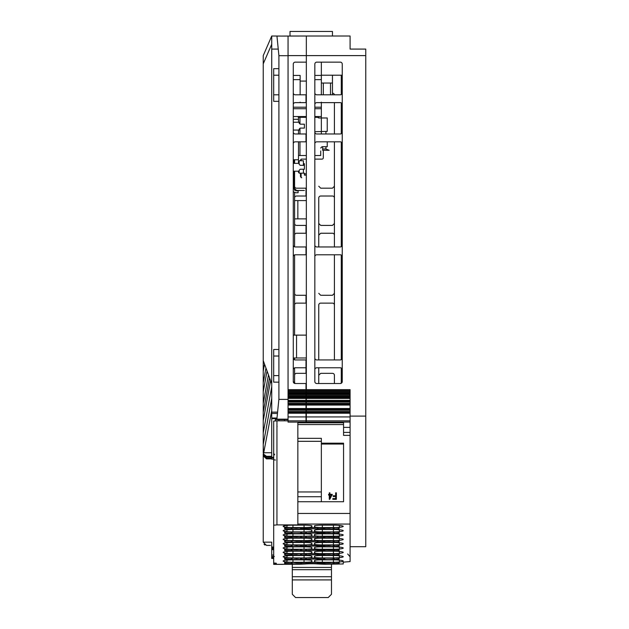 <?xml version="1.0" encoding="UTF-8"?>
<svg xmlns="http://www.w3.org/2000/svg" width="629" height="629" viewBox="0 0 629 629"><rect width="100%" height="100%" fill="white"/><g stroke="black" fill="none" stroke-linecap="round" stroke-linejoin="round"><path stroke-width="0.94" d="M290.008 36.018L290.008 31.45L332.458 31.45L332.458 36.018M332.458 75.205L332.458 94.798L330.5 94.798L330.5 83.044L321.356 83.044L323.314 83.044L323.314 94.798M270.604 380.663L263.237 420.746L263.237 55.611L271.728 36.018L280.212 36.05M293.279 116.538L306.339 116.538M314.83 116.538L321.356 116.538L321.356 133.977L321.356 102.142M321.356 116.538L321.356 108.731L314.83 108.731M306.339 108.731L293.279 108.731M314.83 79.639L321.356 79.631L321.356 94.798L321.356 62.145M321.356 102.629L321.356 108.731M332.458 83.044L330.5 83.044M306.339 81.086L300.135 81.086L300.135 94.798L300.135 75.417L293.279 75.425M300.135 79.631L293.279 79.639M300.135 102.629L300.135 102.142M278.906 68.671L273.686 68.671L273.686 75.205L278.906 75.205L278.906 55.682L276.957 36.089L306.339 36.018L306.339 62.145L295.237 62.145A1.958 1.958 0 0 0 293.279 64.103L293.279 381.567A1.958 1.958 0 0 0 295.237 383.525L306.008 383.525L306.008 390.633L288.051 390.633L288.051 392.59L306.008 392.59L306.008 422.098L288.051 422.098L288.051 412.38L306.008 412.38M293.279 107.205L306.339 107.205M314.83 107.205L321.356 107.205M271.728 36.018L271.728 456.3L266.499 456.3L263.48 454.091L271.728 410.485M273.686 375.607L273.686 356.022L278.906 356.022L278.906 375.607L273.686 375.607L273.686 382.141L278.906 382.141L278.906 398.998L276.941 418.655L271.728 418.655M273.686 94.798L273.686 101.324L278.906 101.324L278.906 94.798L273.686 94.798L273.686 75.205M278.906 356.022L278.906 101.324M278.906 349.488L273.686 349.488L273.686 356.022M290.661 36.018L350.094 36.018L350.094 49.086L350.094 36.018M288.051 36.018L288.051 390.633M306.008 390.633L306.008 392.59M288.051 392.59L288.051 396.506L306.008 396.506M288.051 396.506L288.051 412.38M288.051 419.166L276.894 419.166L276.941 418.655M288.051 419.559L275.321 419.559L275.321 420.856M273.686 459.154L271.728 459.154M273.686 457.275L271.728 457.275L271.728 458.101L266.499 458.101L266.499 458.871L271.728 458.871M271.728 457.896L273.686 457.896M271.728 457.071L266.499 457.071L263.347 454.861L263.237 453.981L263.237 455.883L263.237 454.177M288.051 55.714L278.906 55.682M278.906 398.998L278.906 55.69M278.867 399.399L288.051 399.399M278.906 75.205L278.906 94.798M278.906 382.141L278.906 375.607M263.284 454.547L263.237 455.883L266.499 458.871M266.499 458.101L263.237 454.547M263.237 420.746L263.237 444.53L271.728 398.346M271.728 386.701L263.237 432.878M273.686 547.041L271.728 547.041L271.728 548.016L271.728 542.143L263.237 542.143L266.499 545.406L270.423 545.406M263.237 454.146L263.237 542.143M271.728 548.016L271.728 548.669L271.728 548.016L273.686 548.016M263.237 535.853L263.237 536.458L263.237 535.853M264.526 364.136L263.237 371.165M263.237 362.241L263.433 361.164M271.728 555.549L271.728 556.02M271.728 556.61L271.728 558.466L271.728 556.61M274.323 556.468L271.72 556.453L273.686 558.466L271.728 558.466L273.686 558.466L272.396 557.986M278.906 419.559L278.906 420.817M294.584 383.415L294.584 375.285A1.958 1.958 0 0 1 296.542 373.327L306.008 373.327L296.542 373.327A1.958 1.958 0 0 0 294.584 375.285L294.584 367.886M294.584 359.827L294.584 357.98M294.584 335.123L294.584 305.081A1.958 1.958 0 0 1 296.542 303.123L306.008 303.123L296.542 303.123A1.958 1.958 0 0 0 294.584 305.081L294.584 254.91M294.584 246.843L294.584 235.207A1.958 1.958 0 0 1 296.542 233.241L306.008 233.241L296.542 233.241A1.958 1.958 0 0 0 294.584 235.207L294.584 218.876L306.339 218.876L294.584 218.876L294.584 197.978A1.958 1.958 0 0 1 296.542 196.02L306.008 196.02L296.542 196.02A1.958 1.958 0 0 0 294.584 197.978L294.584 192.529M306.008 196.02L306.008 188.181L296.542 188.181A1.958 1.958 0 0 1 294.584 186.223L294.584 171.206M294.584 163.367L294.584 159.774M271.728 383.706L263.237 360.621M263.237 453.053L263.237 444.53L263.48 454.091M271.728 452.746L263.952 452.746M263.237 63.828L271.728 44.234M264.078 544.329A3.263 3.263 0 0 0 265.029 545.052M267.05 370.992L263.237 391.733M263.237 382.817L265.957 368.02M263.237 403.386L268.481 374.876M269.574 377.848L263.237 412.302M293.279 381.567L295.237 383.525M273.686 525.191L273.686 421.1L276.949 420.817L276.949 524.908L273.686 525.191L273.686 562.994L276.296 563.222L276.296 563.843L273.686 564.347L298.476 564.244A6.534 0.566 0 0 0 301.739 564.166L307.762 563.867A6.534 0.566 180 0 1 311.025 563.788L312.755 563.788A6.534 0.566 180 0 1 316.017 563.867L322.032 564.166A6.534 0.566 0 0 0 325.303 564.244L343.237 563.961L343.237 562.153L350.094 561.579L350.094 389.65L306.339 389.65L306.339 36.018M359.238 49.086L350.094 49.086L365.763 49.086L365.763 416.099L350.094 416.099M340.297 383.525L316.788 383.525A1.958 1.958 0 0 1 314.83 381.567L314.83 64.103A1.958 1.958 0 0 1 316.788 62.145L340.297 62.145A1.958 1.958 0 0 1 342.255 64.103L342.255 381.567A1.958 1.958 0 0 1 340.297 383.525L341.681 382.951M350.094 422.067L306.339 422.067L306.339 390.633L350.094 390.633M306.339 390.633L306.339 389.65M306.339 392.59L350.094 392.59M306.339 396.506L350.094 396.506M341.689 382.951L342.255 381.567M314.83 92.84A1.958 1.958 0 0 0 316.788 94.798L340.297 94.798A1.958 1.958 0 0 0 342.255 92.84M342.255 104.595A1.958 1.958 0 0 0 340.297 102.629L316.788 102.629A1.958 1.958 0 0 0 314.83 104.595M314.83 132.019A1.958 1.958 0 0 0 316.788 133.977L340.297 133.977A1.958 1.958 0 0 0 342.255 132.019M342.255 143.774A1.958 1.958 0 0 0 340.297 141.816L316.788 141.816A1.958 1.958 0 0 0 314.83 143.774M314.83 244.996A1.958 1.958 0 0 0 316.788 246.961L340.297 246.961A1.958 1.958 0 0 0 342.255 244.996M342.255 256.758A1.958 1.958 0 0 0 340.297 254.792L316.788 254.792A1.958 1.958 0 0 0 314.83 256.758M314.83 357.98A1.958 1.958 0 0 0 316.788 359.937L340.297 359.937A1.958 1.958 0 0 0 342.255 357.98M342.255 369.734A1.958 1.958 0 0 0 340.297 367.776L316.788 367.776A1.958 1.958 0 0 0 314.83 369.734M321.356 75.205L342.255 75.205M341.28 75.205L341.28 94.531M341.28 102.897L341.28 133.718M341.28 142.075L341.28 246.694M341.28 255.059L341.28 359.678M341.28 368.036L341.28 383.265M273.686 549.652L271.728 549.652L271.728 556.099M273.686 548.669L271.728 548.669L271.728 549.652M271.728 555.541L271.728 555.045L273.686 555.045M272.436 558.017L272.593 558.135A1.958 1.958 0 0 0 272.672 558.182L271.72 556.445M271.799 557.027L271.728 556.067M365.763 416.099L365.763 546.711L350.094 546.711M318.746 367.776L318.746 383.525L318.746 375.285L320.704 373.327L332.458 373.327L320.704 373.327M318.746 359.937L318.746 305.081A1.958 1.958 0 0 1 320.704 303.123L332.458 303.123L320.704 303.123A1.958 1.958 0 0 0 318.746 305.081L318.746 359.937M334.416 235.207A1.958 1.958 0 0 0 332.458 233.241A1.958 1.958 0 0 1 334.416 235.207L334.416 223.452L332.458 225.41L320.704 225.41L318.746 223.452L318.746 246.961L318.746 235.207L320.704 233.241L332.458 233.241L320.704 233.241M318.746 223.452L318.746 197.978A1.958 1.958 0 0 1 320.704 196.02L332.458 196.02L320.704 196.02A1.958 1.958 0 0 0 318.746 197.978L318.746 223.452M314.83 117.324L317.441 117.324L318.746 117.977L318.746 116.538L318.746 117.977L327.237 117.977L327.237 131.367L314.83 131.697M332.458 93.163A1.958 1.958 0 0 1 334.392 94.798A1.958 1.958 0 0 0 332.458 93.163M334.416 102.629L334.416 133.977M334.416 141.816L334.416 246.961M334.416 254.792L334.416 359.937M334.416 375.285A1.958 1.958 0 0 0 332.458 373.327A1.958 1.958 0 0 1 334.416 375.285L334.416 383.525M334.416 305.081A1.958 1.958 0 0 0 332.458 303.123A1.958 1.958 0 0 1 334.416 305.081L334.416 293.326L332.458 295.284L320.704 295.284L318.746 293.326M334.416 197.978A1.958 1.958 0 0 0 332.458 196.02A1.958 1.958 0 0 1 334.416 197.978L334.416 186.223L332.458 188.181L320.704 188.181L318.746 186.223M321.356 438.334L297.847 438.342L297.847 501.738L321.356 501.738L321.356 438.334L297.847 438.334L297.847 422.782L343.56 422.782L343.56 435.378L350.094 435.378M276.949 524.908L297.847 524.908L297.847 501.738M297.847 422.098L297.847 422.822M321.356 443.186L343.56 443.186L343.56 501.738L321.356 501.738M350.094 432.398L343.56 432.406L350.094 432.398M304.051 527.558A7.839 0.684 180 0 0 311.89 526.874L311.89 525.852A7.839 0.684 180 0 0 311.882 525.828A7.839 0.684 180 0 0 304.051 525.168L292.949 525.168A7.839 0.684 180 0 0 286.682 525.443A17.636 1.533 180 0 0 283.168 526.308A17.636 1.533 180 0 0 286.682 527.283A7.839 0.684 180 0 0 292.949 527.558L304.051 527.558L304.051 525.168M314.5 526.874A7.839 0.684 180 0 0 322.339 527.558L333.441 527.558A7.839 0.684 180 0 0 339.707 527.283A17.636 1.533 180 0 0 343.222 526.308A17.636 1.533 180 0 0 339.707 525.443A7.839 0.684 180 0 0 333.441 525.168L322.339 525.168A7.839 0.684 180 0 0 314.508 525.828A7.839 0.684 180 0 0 314.5 525.852L314.5 526.874L315.011 525.608M291.243 541.876L291.243 540.814L292.532 540.909L291.565 541.899L284.623 541.876L284.623 540.657L339.157 540.657L339.157 541.876L333.842 541.899L332.883 540.909L334.164 540.814L334.164 541.876M291.565 541.899A4.898 0.425 180 0 0 296.377 542.245L306.504 541.632L324.218 541.899A4.898 0.425 180 0 0 329.03 542.245L333.842 541.899M292.949 557.915L304.051 557.915A7.839 0.684 180 0 0 311.89 557.231L311.89 556.209A7.839 0.684 180 0 0 311.882 556.185A7.839 0.684 180 0 0 304.051 555.525L292.949 555.525A7.839 0.684 180 0 0 286.682 555.8A17.636 1.533 180 0 0 283.168 556.665A17.636 1.533 180 0 0 286.682 557.64A7.839 0.684 180 0 0 292.949 557.915L292.949 555.525M311.89 539.886L311.89 538.864A7.839 0.684 180 0 0 311.882 538.833A7.839 0.684 180 0 0 304.051 538.18L292.949 538.18A7.839 0.684 180 0 0 286.682 538.448A17.636 1.533 180 0 0 283.168 539.32A17.636 1.533 180 0 0 286.682 540.295A7.839 0.684 180 0 0 292.949 540.57L304.051 540.57A7.839 0.684 180 0 0 311.89 539.886L311.379 538.621M301.189 537.567L324.218 537.567A4.898 0.425 180 0 0 329.03 537.913L339.157 537.543L339.157 536.317L284.623 536.317L284.623 537.543L291.565 537.567A4.898 0.425 180 0 0 296.377 537.913L301.189 537.567L300.23 536.568L301.511 536.482L301.511 537.543M318.25 549.329L317.275 550.312L306.504 550.548L301.189 550.572L300.23 549.581L301.511 549.487L301.511 550.548M317.275 550.312L324.218 550.572A4.898 0.425 180 0 0 329.03 550.918L339.157 550.548L339.157 549.329L284.623 549.329L284.623 550.548L291.565 550.572A4.898 0.425 180 0 0 296.377 550.918L301.189 550.572M292.949 544.903L304.051 544.903A7.839 0.684 180 0 0 311.89 544.219L311.89 543.197A7.839 0.684 180 0 0 311.882 543.173A7.839 0.684 180 0 0 304.051 542.513L292.949 542.513A7.839 0.684 180 0 0 286.682 542.788A17.636 1.533 180 0 0 283.168 543.653A17.636 1.533 180 0 0 286.682 544.635A7.839 0.684 180 0 0 292.949 544.903L292.949 542.513M333.441 555.525L322.339 555.525A7.839 0.684 180 0 0 314.508 556.185A7.839 0.684 180 0 0 314.5 556.209L314.5 557.231A7.839 0.684 180 0 0 322.339 557.915L333.441 557.915A7.839 0.684 180 0 0 339.707 557.64A17.636 1.533 180 0 0 343.222 556.665A17.636 1.533 180 0 0 339.707 555.8A7.839 0.684 180 0 0 333.441 555.525L333.441 557.915M318.25 544.989L317.275 545.972L306.504 546.216L301.189 546.239L300.23 545.249L301.511 545.154L301.511 546.216M317.275 545.972L324.218 546.239A4.898 0.425 180 0 0 329.03 546.585L339.157 546.216L338.174 545.154L334.164 545.154L334.164 546.216M306.252 544.989L339.157 544.989L339.157 546.216M306.504 545.233L284.623 544.989L284.623 546.216L285.605 544.989M291.243 546.216L291.243 545.154L292.532 545.249L291.565 546.239L284.623 546.216M291.565 546.239A4.898 0.425 180 0 0 296.377 546.585L301.189 546.239M333.441 533.84L322.339 533.84A7.839 0.684 180 0 0 314.508 534.501A7.839 0.684 180 0 0 314.5 534.524L314.5 535.546A7.839 0.684 180 0 0 322.339 536.23L333.441 536.23A7.839 0.684 180 0 0 339.707 535.955A17.636 1.533 180 0 0 343.222 534.98A17.636 1.533 180 0 0 339.707 534.115A7.839 0.684 180 0 0 333.441 533.84L333.441 536.23M333.441 551.193L322.339 551.193A7.839 0.684 180 0 0 314.508 551.845A7.839 0.684 180 0 0 314.5 551.869L314.5 552.899A7.839 0.684 180 0 0 322.339 553.583L333.441 553.583A7.839 0.684 180 0 0 339.707 553.308A17.636 1.533 180 0 0 343.222 552.333A17.636 1.533 180 0 0 339.707 551.46A7.839 0.684 180 0 0 333.441 551.193L333.441 553.583M333.441 546.853L322.339 546.853A7.839 0.684 180 0 0 314.508 547.513A7.839 0.684 180 0 0 314.5 547.537L314.5 548.559A7.839 0.684 180 0 0 322.339 549.243L333.441 549.243A7.839 0.684 180 0 0 339.707 548.968A17.636 1.533 180 0 0 343.222 547.993A17.636 1.533 180 0 0 339.707 547.128A7.839 0.684 180 0 0 333.441 546.853L333.441 549.243M333.441 538.18L322.339 538.18A7.839 0.684 180 0 0 314.508 538.833A7.839 0.684 180 0 0 314.5 538.864L314.5 539.886A7.839 0.684 180 0 0 322.339 540.57L333.441 540.57A7.839 0.684 180 0 0 339.707 540.295A17.636 1.533 180 0 0 343.222 539.32A17.636 1.533 180 0 0 339.707 538.448A7.839 0.684 180 0 0 333.441 538.18L333.441 540.57M339.707 544.635A17.636 1.533 180 0 0 343.222 543.653A17.636 1.533 180 0 0 339.707 542.788A7.839 0.684 180 0 0 333.441 542.513L322.339 542.513A7.839 0.684 180 0 0 314.508 543.173A7.839 0.684 180 0 0 314.5 543.197L314.5 544.219A7.839 0.684 180 0 0 322.339 544.903L333.441 544.903A7.839 0.684 180 0 0 339.707 544.635L339.11 542.725M306.252 553.662L339.157 553.662L339.157 554.888L333.842 554.912L332.883 553.921L334.164 553.827L334.164 554.888M306.504 553.905L284.623 553.662L284.623 554.888L291.565 554.912A4.898 0.425 180 0 0 296.377 555.258L306.504 554.888L305.521 553.827L301.511 553.827L301.511 554.888M318.25 553.662L317.275 554.644L306.504 554.888M317.275 554.644L324.218 554.912A4.898 0.425 180 0 0 329.03 555.258L333.842 554.912M291.243 559.228L291.243 558.167L292.532 558.253L291.565 559.252L284.623 559.228L284.623 558.002L339.157 558.002L339.157 559.228L338.174 558.002M291.565 559.252A4.898 0.425 180 0 0 296.377 559.598L306.504 559.228L305.521 558.167L301.511 558.167L301.511 559.228M318.25 558.002L317.275 558.984L306.504 559.228M317.275 558.984L324.218 559.252A4.898 0.425 180 0 0 329.03 559.598L339.157 559.228M318.25 531.977L317.275 532.96L296.377 533.573A4.898 0.425 180 0 1 291.565 533.227L291.243 532.142L301.511 532.142L301.511 533.203M317.275 532.96L324.218 533.227A4.898 0.425 180 0 0 329.03 533.573L339.157 533.203L338.174 532.142L334.164 532.142L334.164 533.203M306.252 531.977L339.157 531.977L339.157 533.203M306.504 532.22L284.623 531.977L284.623 533.203L291.243 533.203M311.89 531.214L311.89 530.184A7.839 0.684 180 0 0 311.882 530.161A7.839 0.684 180 0 0 304.051 529.5L292.949 529.5A7.839 0.684 180 0 0 286.682 529.775A17.636 1.533 180 0 0 283.168 530.648A17.636 1.533 180 0 0 286.682 531.623A7.839 0.684 180 0 0 292.949 531.89L304.051 531.89A7.839 0.684 180 0 0 311.89 531.214L311.379 529.948M322.339 531.89L333.441 531.89A7.839 0.684 180 0 0 339.707 531.623A17.636 1.533 180 0 0 343.222 530.648A17.636 1.533 180 0 0 339.707 529.775A7.839 0.684 180 0 0 333.441 529.5L322.339 529.5A7.839 0.684 180 0 0 314.508 530.161A7.839 0.684 180 0 0 314.5 530.184L314.5 531.214A7.839 0.684 180 0 0 322.339 531.89L322.339 529.5M311.89 552.899L311.89 551.869A7.839 0.684 180 0 0 311.882 551.845A7.839 0.684 180 0 0 304.051 551.193L292.949 551.193A7.839 0.684 180 0 0 286.682 551.46A17.636 1.533 180 0 0 283.168 552.333A17.636 1.533 180 0 0 286.682 553.308A7.839 0.684 180 0 0 292.949 553.583L304.051 553.583A7.839 0.684 180 0 0 311.89 552.899L311.379 551.633M292.949 549.243L304.051 549.243A7.839 0.684 180 0 0 311.89 548.559L311.89 547.537A7.839 0.684 180 0 0 311.882 547.513A7.839 0.684 180 0 0 304.051 546.853L292.949 546.853A7.839 0.684 180 0 0 286.682 547.128A17.636 1.533 180 0 0 283.168 547.993A17.636 1.533 180 0 0 286.682 548.968A7.839 0.684 180 0 0 292.949 549.243L292.949 546.853M292.949 536.23L304.051 536.23A7.839 0.684 180 0 0 311.89 535.546L311.89 534.524A7.839 0.684 180 0 0 311.882 534.501A7.839 0.684 180 0 0 304.051 533.84L292.949 533.84A7.839 0.684 180 0 0 286.682 534.115A17.636 1.533 180 0 0 283.168 534.98A17.636 1.533 180 0 0 286.682 535.955A7.839 0.684 180 0 0 292.949 536.23L292.949 533.84M291.243 563.56L291.243 562.499L292.532 562.593L291.565 563.584L284.623 563.56L284.623 562.342L339.157 562.342L339.157 563.56L333.842 563.584L332.883 562.593L334.164 562.499L334.164 563.56M291.565 563.584A4.898 0.425 180 0 0 296.377 563.93L306.504 563.56L305.521 562.342L306.504 563.56M306.504 563.317L324.218 563.584A4.898 0.425 180 0 0 329.03 563.93L333.842 563.584M306.252 527.645L339.157 527.645L339.157 528.863L333.842 528.887L332.883 527.896L334.164 527.802L334.164 528.863M306.504 527.888L284.623 527.645L284.623 528.863L291.565 528.887A4.898 0.425 180 0 0 296.377 529.233L306.504 528.619L324.218 528.887A4.898 0.425 180 0 0 329.03 529.233L333.842 528.887M311.89 560.549L311.866 560.502A7.839 0.684 180 0 1 311.89 560.549L311.89 561.571A7.839 0.684 180 0 1 304.051 562.255L292.949 562.255A7.839 0.684 180 0 1 286.682 561.98L287.28 560.077M311.882 560.525A7.839 0.684 180 0 0 304.051 559.865L292.949 559.865A7.839 0.684 180 0 0 286.682 560.14A17.636 1.533 180 0 0 283.168 561.005A17.636 1.533 180 0 0 286.682 561.98M339.707 561.98A17.636 1.533 180 0 0 343.222 561.005A17.636 1.533 180 0 0 339.707 560.14A7.839 0.684 180 0 0 333.441 559.865L322.339 559.865A7.839 0.684 180 0 0 314.508 560.525A7.839 0.684 180 0 0 314.5 560.549L314.5 561.571A7.839 0.684 180 0 0 322.339 562.255L333.441 562.255A7.839 0.684 180 0 0 339.707 561.98L339.11 560.077M273.686 564.347L273.686 522.691M276.296 563.843L276.296 563.222M284.623 563.56L285.605 562.342M339.157 563.56L338.174 562.499L334.164 562.342M317.275 563.56L318.258 562.499L329.03 562.869L332.883 562.342M318.258 558.002L332.883 558.253L333.842 559.252M332.883 558.002L338.174 558.167M317.275 559.228L318.258 558.167M306.504 558.984L305.521 558.167M301.189 559.252L300.23 558.253L301.511 558.002M292.532 558.002L296.377 558.536L300.23 558.002M291.243 558.002L285.605 558.167L284.623 559.228M338.174 527.645L334.164 527.645M339.157 528.863L338.174 527.802M318.258 527.645L329.03 528.171L332.883 527.645M318.258 527.802L317.275 528.863M318.25 527.645L317.275 528.619M306.504 528.619L305.521 527.645L306.504 528.863M305.521 527.802L301.511 527.802L301.511 528.863M301.189 528.887L300.23 527.896L301.511 527.645M291.243 528.863L291.243 527.802L296.377 528.171L300.23 527.645M291.243 527.645L285.605 527.802L284.623 528.863M333.842 533.227L332.883 532.236L334.164 531.977M318.258 531.977L329.03 532.511L332.883 531.977M318.258 532.142L317.275 533.203M306.504 532.96L305.521 531.977L306.504 533.203M305.521 532.142L301.511 531.977M300.23 531.977L301.189 533.227M285.605 531.977L291.243 531.977M285.605 532.142L284.623 533.203M339.157 537.543L338.174 536.317M318.258 536.317L329.03 536.851L338.174 536.482M333.842 537.567L332.883 536.317M318.258 536.482L317.275 537.543M318.25 536.317L317.275 537.3M306.504 537.3L305.521 536.317L306.504 537.543M305.521 536.482L301.511 536.317M285.605 536.317L296.377 536.851L300.23 536.317M285.605 536.482L284.623 537.543M338.174 540.657L334.164 540.657M339.157 541.876L338.174 540.814M318.258 540.657L329.03 541.184L332.883 540.657M318.258 540.814L317.275 541.876M318.25 540.657L317.275 541.632M306.504 541.632L305.521 540.657L301.511 540.814L301.511 541.876M291.243 540.657L285.605 540.657M285.605 540.814L284.623 541.876M292.532 540.657L296.377 541.184L300.23 540.909L301.189 541.899M300.23 540.657L301.511 540.657M305.521 540.814L306.504 541.876M333.842 546.239L332.883 545.249L334.164 544.989M318.258 544.989L329.03 545.524L332.883 544.989M318.258 545.154L317.275 546.216M306.504 545.972L305.521 544.989L306.504 546.216M305.521 545.154L301.511 544.989M292.532 544.989L296.377 545.524L300.23 544.989M291.243 544.989L285.605 545.154M339.157 550.548L338.174 549.329M318.258 549.329L329.03 549.864L338.174 549.487M333.842 550.572L332.883 549.329M318.258 549.487L317.275 550.548M306.504 550.312L305.521 549.329L301.511 549.329M306.504 550.548L305.521 549.487M291.243 550.548L291.243 549.487L296.377 549.864L300.23 549.329M291.243 549.329L285.605 549.487L284.623 550.548M318.258 553.662L329.03 554.196L332.883 553.662M338.174 553.662L339.157 554.888M338.174 553.827L334.164 553.662M317.275 554.888L318.258 553.827M306.504 554.644L305.521 553.827M301.189 554.912L300.23 553.921L301.511 553.662M285.605 553.662L296.377 554.196L300.23 553.662M285.605 553.827L284.623 554.888M292.296 564.244L292.296 594.287L295.559 597.55L328.212 597.55L331.483 594.287L331.483 564.244M318.25 562.342L317.275 563.317M292.532 562.342L296.377 562.869L305.521 562.499M300.23 562.342L301.189 563.584M291.243 562.342L285.605 562.499M277.09 426.596L276.949 426.132M276.949 420.817L288.051 420.817M343.56 501.738L343.56 444.035L321.356 444.035M328.566 494.363L329.281 494.363L329.281 492.829L329.934 492.829L329.934 494.363L332.214 494.363L329.8 499.292L329.281 499.292L329.281 495.094L328.566 495.094L328.566 494.363M333.228 495.778L335.674 495.778L335.674 492.829L336.358 492.829L336.358 499.332L332.835 499.332L332.835 498.569L335.674 498.569L335.674 496.548L333.228 496.548L333.228 495.778M329.281 494.363L328.566 494.378L328.566 495.094M329.281 492.845L329.934 492.845M329.934 494.363L332.214 494.378L332.214 495.094M329.281 499.292L329.281 495.109M329.934 497.979L331.593 495.109L329.934 495.094L329.934 497.979L331.593 495.109M335.674 495.778L333.228 495.794L333.228 496.548M335.674 492.845L336.358 492.845L336.358 499.332M332.835 499.332L332.835 498.585L335.674 498.569M273.686 459.791L275.518 460.043M274.669 454.861L273.686 453.305M350.094 556.751L347.664 553.952M343.56 422.822L343.56 422.067M284.457 419.559L284.457 420.817M323.314 150.96L323.314 157.816A1.305 1.305 0 0 1 322.009 159.121A1.305 1.305 0 0 0 323.314 157.816L323.314 150.307L323.314 157.816A1.305 1.305 0 0 1 322.009 159.121L314.83 159.121L322.009 159.121A1.305 1.305 0 0 0 323.314 157.816L323.314 150.307L323.314 157.816A1.305 1.305 0 0 1 322.009 159.121L314.83 159.121L322.009 159.121A1.305 1.305 0 0 0 323.314 157.816L323.314 150.307L323.314 157.816A1.305 1.305 0 0 1 322.009 159.121L314.83 159.121L322.009 159.121A1.305 1.305 0 0 0 323.314 157.816L323.314 150.307L323.314 157.816A1.305 1.305 0 0 1 322.009 159.121L314.83 159.121L322.009 159.121A1.305 1.305 0 0 0 323.314 157.816L323.314 150.307L323.314 157.816A1.305 1.305 0 0 1 322.009 159.121L314.83 159.121L322.009 159.121A1.305 1.305 0 0 0 323.314 157.816L323.314 150.307L323.314 157.816A1.305 1.305 0 0 1 322.009 159.121L314.83 159.121L322.009 159.121A1.305 1.305 0 0 0 323.314 157.816L323.314 150.96M301.11 160.757L301.11 159.176A0.983 0.983 0 0 1 301.44 159.121L306.339 159.121L301.44 159.121A0.983 0.983 0 0 0 301.11 159.176A0.983 0.983 0 0 1 301.44 159.121L306.339 159.121L301.44 159.121A0.983 0.983 0 0 0 301.11 159.176A0.983 0.983 0 0 1 301.44 159.121L306.339 159.121L301.44 159.121A0.983 0.983 0 0 0 301.11 159.176A0.983 0.983 0 0 1 301.44 159.121L306.339 159.121L301.44 159.121A0.983 0.983 0 0 0 301.11 159.176A0.983 0.983 0 0 1 301.44 159.121L306.339 159.121L301.44 159.121A0.983 0.983 0 0 0 301.11 159.176A0.983 0.983 0 0 1 301.44 159.121A0.983 0.983 0 0 0 301.11 159.176A0.983 0.983 0 0 1 301.44 159.121L306.339 159.121L301.44 159.121A0.983 0.983 0 0 0 301.11 159.176A0.983 0.983 0 0 1 301.44 159.121L306.339 159.121L301.44 159.121A0.983 0.983 0 0 0 301.11 159.176L300.458 160.104M300.458 176.427L300.458 173.164L300.458 176.427L300.458 173.164L300.458 176.427L300.458 173.164L300.458 176.427L300.458 173.164L300.458 176.427L301.11 177.559A1.305 1.305 0 0 0 301.763 177.732A1.305 1.305 0 0 1 301.11 177.559A1.305 1.305 0 0 0 301.763 177.732A1.305 1.305 0 0 1 301.11 177.559A1.305 1.305 0 0 0 301.763 177.732A1.305 1.305 0 0 1 301.11 177.559A1.305 1.305 0 0 0 301.763 177.732A1.305 1.305 0 0 1 301.11 177.559A1.305 1.305 0 0 0 301.763 177.732A1.305 1.305 0 0 1 301.11 177.559A1.305 1.305 0 0 0 301.763 177.732A1.305 1.305 0 0 1 301.11 177.559A1.305 1.305 0 0 0 301.763 177.732A1.305 1.305 0 0 1 301.11 177.559A1.305 1.305 0 0 0 301.763 177.732A1.305 1.305 0 0 1 301.11 177.559L301.11 173.164M293.279 92.84A1.958 1.958 0 0 0 295.237 94.798L306.008 94.798L306.008 102.629L295.237 102.629A1.958 1.958 0 0 0 293.279 104.595M306.339 357.98L293.279 357.98A1.958 1.958 0 0 0 295.237 359.937L306.008 359.937L306.008 373.327L306.008 367.776L295.237 367.776A1.958 1.958 0 0 0 293.279 369.734M293.279 244.996A1.958 1.958 0 0 0 295.237 246.961L306.008 246.961L306.008 254.792L295.237 254.792A1.958 1.958 0 0 0 293.279 256.758M296.542 357.98L296.542 335.123L293.279 335.123M296.542 335.123L306.339 335.123M293.279 132.019A1.958 1.958 0 0 0 295.237 133.977L306.008 133.977L306.008 141.816L295.237 141.816A1.958 1.958 0 0 0 293.279 143.774M306.008 233.241L306.008 225.41L296.542 225.41L306.008 225.41M296.542 225.41A1.958 1.958 0 0 1 294.584 223.452A1.958 1.958 0 0 0 296.542 225.41M306.008 188.181L296.542 188.181A1.958 1.958 0 0 1 294.584 186.223L294.584 190.296M296.542 295.284L306.008 295.284L296.542 295.284A1.958 1.958 0 0 1 294.584 293.326A1.958 1.958 0 0 0 296.542 295.284M306.008 303.123L306.008 295.284M306.339 200.588L297.847 200.588L297.847 218.876M297.847 200.588L294.584 200.588M293.932 188.834L295.889 190.799L293.932 188.834L295.889 190.799L293.932 188.834L295.889 190.799L293.932 188.834L295.889 190.799L293.932 188.834L295.889 190.799L293.932 188.834L295.889 190.799L293.932 188.834L295.889 190.799L293.932 188.834L295.889 190.799L293.932 188.834L293.932 171.206M322.661 146.714L322.661 149.002L325.932 149.002L325.932 146.714M325.932 133.977L325.932 131.367M322.661 149.002L322.661 150.307L329.195 150.307L325.932 149.002M320.704 150.96L320.704 155.528L314.83 155.528M306.339 155.528L298.5 155.528M293.279 119.29L298.5 119.29L298.5 117.324L297.706 116.538M299.97 155.528L299.97 141.816M299.97 133.977L299.97 128.324M299.97 123.968L299.97 117.324L306.339 117.324M298.5 117.324L299.97 117.324M320.704 148.019L322.009 146.714L327.237 146.714L327.237 141.816M320.704 155.528L320.704 153.248M293.932 163.367L293.932 159.774M295.889 190.799L298.099 190.799L298.099 192.757L295.889 192.757L293.279 191.759M304.381 190.469L296.542 190.469L304.381 190.469L296.542 190.469L304.381 190.469L296.542 190.469L294.584 188.511L296.542 190.469L304.381 190.469L296.542 190.469L294.584 188.511L296.542 190.469L304.381 190.469M300.19 128.104L299.152 129.142L299.152 130.061L299.152 129.142L300.19 128.104L304.381 128.104L304.381 124.18L300.19 124.18L299.152 123.15L299.152 122.223L293.279 122.223M299.152 130.061L293.279 130.061M299.152 122.223L299.152 123.15L300.19 124.18M299.152 173.164L304.381 173.164L299.152 173.164L299.152 171.206L293.279 171.206M303.398 165.325L303.398 160.757L299.152 160.757L299.152 164.287L300.19 165.325L299.152 164.287L299.152 163.367L293.279 163.367M303.398 173.164L303.398 169.248M299.152 171.206L299.152 170.278L300.19 169.248L304.381 169.248L304.381 165.325L300.19 165.325M304.381 165.325L304.381 163.697L303.398 163.697M298.5 119.29L298.5 122.223M298.5 130.061L298.5 133.977M298.5 141.816L298.5 159.774L293.279 159.774M322.009 159.121L314.83 159.121L322.009 159.121A1.305 1.305 0 0 0 323.314 157.816A1.305 1.305 0 0 1 322.009 159.121L314.83 159.121L322.009 159.121M299.152 160.757L298.5 160.757L298.5 163.367M298.5 171.206L298.5 172.511L299.152 172.511M306.339 173.816L304.381 173.816L304.381 175.121L306.339 175.121M314.83 75.417L321.356 75.417M277.46 413.473L271.728 413.473M271.728 412.144L277.593 412.144M278.254 49.086L271.728 49.086M365.763 55.611L288.051 55.611M288.051 389.65L306.008 389.65M288.051 391.608L306.008 391.608M306.008 392.873L288.051 392.873M288.051 393.801L306.008 393.801M306.008 394.493L288.051 394.493M288.051 395.531L306.008 395.531M306.008 396.797L288.051 396.797M288.051 397.717L306.008 397.717M306.008 398.409L288.051 398.409M288.051 400.358L306.008 400.358M306.008 401.208L288.051 401.208M306.008 402.057L288.051 402.057M288.051 403.362L306.008 403.362M288.051 404.211L306.008 404.211M306.008 405.06L288.051 405.06M288.051 408.528L306.008 408.528M306.008 409.377L288.051 409.377M306.008 410.226L288.051 410.226M288.051 411.531L306.008 411.531M306.008 413.222L288.051 413.222M288.051 416.933L306.008 416.933M306.008 420.84L288.051 420.84M266.499 456.3L266.499 457.071M271.728 418.026L277.004 418.026M306.339 391.608L350.094 391.608M350.094 392.873L306.339 392.873M306.339 393.801L350.094 393.801M350.094 394.493L306.339 394.493M306.339 395.531L350.094 395.531M350.094 396.797L306.339 396.797M306.339 397.717L350.094 397.717M350.094 398.409L306.339 398.409M306.339 400.358L350.094 400.358M350.094 401.208L306.339 401.208M350.094 402.057L306.339 402.057M306.339 403.362L350.094 403.362M306.339 404.211L350.094 404.211M350.094 405.06L306.339 405.06M306.339 408.528L350.094 408.528M350.094 409.377L306.339 409.377M350.094 410.226L306.339 410.226M306.339 411.531L350.094 411.531M306.339 412.38L350.094 412.38M350.094 413.222L306.339 413.222M306.339 416.933L350.094 416.933M350.094 420.84L306.339 420.84M297.847 513.445L350.094 513.445M343.56 424.567L297.847 424.567M350.094 524.059L297.847 524.059M274.991 563.191L274.991 563.843M324.218 563.584L325.185 562.342M323.896 563.56L323.896 562.342M322.339 555.525L322.339 557.915M314.5 557.231L315.011 555.965M339.11 555.737L339.707 557.64M334.164 558.002L334.164 559.228M325.185 558.002L324.218 559.252M323.896 559.228L323.896 558.002M286.682 557.64L287.28 555.737M304.051 557.915L304.051 555.525M311.379 555.965L311.89 557.231M343.56 427.374L350.094 427.374M325.185 527.645L324.218 528.887M323.896 528.863L323.896 527.645M292.532 527.645L291.565 528.887M286.682 527.283L287.28 525.38M292.949 525.168L292.949 527.558M311.379 525.608L311.89 526.874M322.339 525.168L322.339 527.558M333.441 527.558L333.441 525.168M339.11 525.38L339.707 527.283M325.185 531.977L324.218 533.227M323.896 533.203L323.896 531.977M292.532 531.977L291.565 533.227M292.949 529.5L292.949 531.89M286.682 531.623L287.28 529.712M304.051 531.89L304.051 529.5M314.5 531.214L315.011 529.948M339.11 529.712L339.707 531.623M333.441 531.89L333.441 529.5M339.11 534.052L339.707 535.955M322.339 533.84L322.339 536.23M314.5 535.546L315.011 534.28M334.164 536.317L334.164 537.543M325.185 536.317L324.218 537.567M323.896 537.543L323.896 536.317M292.532 536.317L291.565 537.567M291.243 537.543L291.243 536.317M286.682 535.955L287.28 534.052M304.051 536.23L304.051 533.84M311.379 534.28L311.89 535.546M325.185 540.657L324.218 541.899M323.896 541.876L323.896 540.657M287.28 538.393L286.682 540.295M292.949 538.18L292.949 540.57M304.051 540.57L304.051 538.18M322.339 538.18L322.339 540.57M314.5 539.886L315.011 538.621M339.11 538.393L339.707 540.295M325.185 544.989L324.218 546.239M323.896 546.216L323.896 544.989M286.682 544.635L287.28 542.725M304.051 544.903L304.051 542.513M311.379 542.953L311.89 544.219M322.339 542.513L322.339 544.903M314.5 544.219L315.011 542.953M333.441 544.903L333.441 542.513M322.339 546.853L322.339 549.243M314.5 548.559L315.011 547.293M339.11 547.065L339.707 548.968M334.164 549.329L334.164 550.548M325.185 549.329L324.218 550.572M323.896 550.548L323.896 549.329M292.532 549.329L291.565 550.572M286.682 548.968L287.28 547.065M304.051 549.243L304.051 546.853M311.379 547.293L311.89 548.559M325.185 553.662L324.218 554.912M323.896 554.888L323.896 553.662M339.11 551.397L339.707 553.308M322.339 551.193L322.339 553.583M314.5 552.899L315.011 551.633M292.532 553.662L291.565 554.912M291.243 554.888L291.243 553.662M287.28 551.397L286.682 553.308M292.949 551.193L292.949 553.583M304.051 553.583L304.051 551.193M292.296 567.437L331.483 567.437M331.483 569.685L292.296 569.685M292.296 576.738L331.483 576.738M331.483 579.914L292.296 579.914M333.441 562.255L333.441 559.865M322.339 559.865L322.339 562.255M314.5 561.571L315.011 560.305M301.511 562.342L301.511 563.56M311.379 560.305L311.89 561.571M304.051 562.255L304.051 559.865M292.949 559.865L292.949 562.255M321.356 496.729L297.847 496.729M297.847 491.964L321.356 491.964M321.356 441.314L297.847 441.314M288.051 422.098L306.008 422.098M282.83 564.37L273.686 564.37"/></g></svg>
